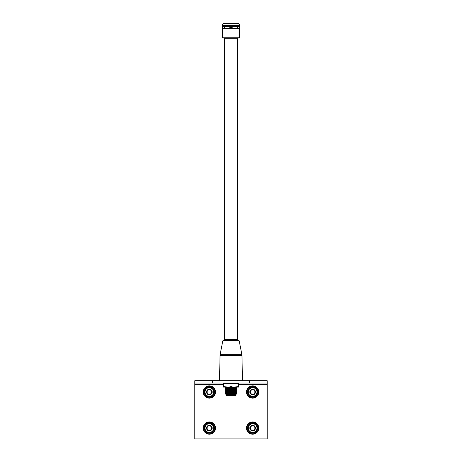 <?xml version="1.0" encoding="UTF-8"?>
<svg xmlns="http://www.w3.org/2000/svg" width="462" height="462" viewBox="0 0 462 462"><rect width="100%" height="100%" fill="white"/><g stroke="black" fill="none" stroke-linecap="round" stroke-linejoin="round"><path stroke-width="0.69" d="M235.793 394.45L226.207 394.45L226.207 395.553L235.793 395.553L235.793 394.45L236.683 393.901L225.317 393.901L225.774 393.537L236.226 393.537L236.683 393.901M236.683 393.168L236.226 392.804L225.774 392.804L225.317 393.168L236.683 393.168L236.226 393.537M236.683 392.434L236.226 392.071L225.774 392.071L225.317 392.434L236.683 392.434L236.226 392.804M236.683 391.701L236.226 391.337L225.774 391.337L225.317 391.701L236.683 391.701L236.226 392.071M236.683 390.968L236.226 390.604L225.774 390.604L225.317 390.968L236.683 390.968L236.226 391.337M236.683 390.234L236.226 389.87L225.774 389.87L225.317 390.234L236.683 390.234L236.226 390.604M236.683 389.501L236.226 389.137L225.774 389.137L225.317 389.501L236.683 389.501L236.226 389.87M236.683 388.767L236.226 388.403L225.774 388.403L225.317 388.767L236.683 388.767L236.226 389.137M236.683 388.034L236.226 387.67L225.774 387.67L225.317 388.034L236.683 388.034L236.226 388.403M225.595 387.081L236.683 387.3L236.226 387.67M228.621 383.489L231 383.91L233.379 383.489L223.458 383.489L223.458 383.91L225.837 383.489M228.621 387.081L233.379 387.081L231 386.659L228.621 387.081L223.458 386.659L223.458 383.91M238.542 383.91L238.542 383.489L236.163 383.489L238.542 383.91L238.542 386.659L233.379 387.081M236.163 387.081L238.542 387.081L238.542 386.659M231 386.659L231 383.91M236.163 383.489L233.379 383.489M223.458 386.659L223.458 387.081L225.837 387.081M227.489 23.285L229.227 23.285M222.794 340.823L220.114 354.654L241.886 354.654L239.206 340.823L222.794 340.823L223.337 340.378L238.663 340.378L237.56 339.524L237.56 38.756L238.617 37.763M223.337 340.378L224.44 339.524L237.56 339.524M224.44 339.524L224.44 38.756L237.56 38.756M231.456 28.286L239.657 28.286L239.657 26.64L231.456 26.64L231.456 28.286M222.332 25.572L222.332 37.763L239.668 37.763L239.668 25.572C239.535 24.18 238.767 23.418 237.381 23.285L224.619 23.285C223.233 23.418 222.465 24.18 222.332 25.572L239.668 25.572M222.343 26.64L230.544 26.64L230.544 28.286L222.343 28.286L222.343 26.64M224.694 26.64L224.694 28.286M229.187 26.64L229.187 28.286M232.813 26.64L232.813 28.286M237.306 26.64L237.306 28.286M227.489 23.1L228.805 23.1M229.227 23.1L234.43 23.1M212.67 380.705L194.802 380.705L194.802 383.033L212.67 383.033L212.67 380.705L267.198 380.705L267.198 438.9L194.802 438.9L194.802 383.033M249.33 380.705L249.33 383.033L212.67 383.033M249.33 383.033L267.198 383.033M248.308 392.024A4.343 4.343 0 0 1 252.65 387.682A4.343 4.343 0 0 1 256.993 392.024A4.343 4.343 0 0 1 252.65 396.367A4.343 4.343 0 0 1 248.308 392.024M257.963 392.024L255.307 387.422L249.994 387.422L247.337 392.024L249.994 396.621L255.307 396.621L257.963 392.024M249.827 392.024A2.824 2.824 0 0 1 252.65 389.2A2.824 2.824 0 0 1 255.469 392.024A2.824 2.824 0 0 1 252.65 394.848A2.824 2.824 0 0 1 249.827 392.024M250.375 392.024A2.275 2.275 0 0 1 252.65 389.749A2.275 2.275 0 0 1 254.92 392.024A2.275 2.275 0 0 1 252.65 394.294A2.275 2.275 0 0 1 250.375 392.024M205.007 392.024A4.343 4.343 0 0 1 209.35 387.682A4.343 4.343 0 0 1 213.692 392.024A4.343 4.343 0 0 1 209.35 396.367A4.343 4.343 0 0 1 205.007 392.024M214.663 392.024L212.006 387.422L206.693 387.422L204.037 392.024L206.693 396.621L212.006 396.621L214.663 392.024M206.531 392.024A2.824 2.824 0 0 1 209.35 389.2A2.824 2.824 0 0 1 212.173 392.024A2.824 2.824 0 0 1 209.35 394.848A2.824 2.824 0 0 1 206.531 392.024M207.08 392.024A2.275 2.275 0 0 1 209.35 389.749A2.275 2.275 0 0 1 211.625 392.024A2.275 2.275 0 0 1 209.35 394.294A2.275 2.275 0 0 1 207.08 392.024M204.325 391.528A5.047 5.047 0 0 1 206.41 387.918M207.271 387.422A5.047 5.047 0 0 1 211.434 387.422M212.295 387.918A5.047 5.047 0 0 1 214.374 391.528M203.211 392.024A6.139 6.139 0 0 1 209.35 385.88A6.139 6.139 0 0 1 215.494 392.024A6.139 6.139 0 0 1 209.35 398.163A6.139 6.139 0 0 1 203.211 392.024A6.139 6.139 0 0 0 209.35 398.163A6.139 6.139 0 0 0 215.494 392.024M247.626 391.528A5.047 5.047 0 0 1 249.705 387.918M250.566 387.422A5.047 5.047 0 0 1 254.729 387.422M255.59 387.918A5.047 5.047 0 0 1 257.675 391.528M246.506 392.024A6.139 6.139 0 0 1 252.65 385.88A6.139 6.139 0 0 1 258.789 392.024A6.139 6.139 0 0 1 252.65 398.163A6.139 6.139 0 0 1 246.506 392.024A6.139 6.139 0 0 0 252.65 398.163A6.139 6.139 0 0 0 258.789 392.024M257.675 392.521A5.047 5.047 0 0 1 255.59 396.125M254.729 396.621A5.047 5.047 0 0 1 250.566 396.621M249.705 396.125A5.047 5.047 0 0 1 247.626 392.521M214.374 392.521A5.047 5.047 0 0 1 212.295 396.125M211.434 396.621A5.047 5.047 0 0 1 207.271 396.621M206.41 396.125A5.047 5.047 0 0 1 204.325 392.521M248.308 428.078A4.343 4.343 0 0 1 252.65 423.735A4.343 4.343 0 0 1 256.993 428.078A4.343 4.343 0 0 1 252.65 432.42A4.343 4.343 0 0 1 248.308 428.078M257.963 428.078L255.307 423.475L249.994 423.475L247.337 428.078L249.994 432.675L255.307 432.675L257.963 428.078M249.827 428.078A2.824 2.824 0 0 1 252.65 425.254A2.824 2.824 0 0 1 255.469 428.078A2.824 2.824 0 0 1 252.65 430.902A2.824 2.824 0 0 1 249.827 428.078M250.375 428.078A2.275 2.275 0 0 1 252.65 425.802A2.275 2.275 0 0 1 254.92 428.078A2.275 2.275 0 0 1 252.65 430.347A2.275 2.275 0 0 1 250.375 428.078M205.007 428.078A4.343 4.343 0 0 1 209.35 423.735A4.343 4.343 0 0 1 213.692 428.078A4.343 4.343 0 0 1 209.35 432.42A4.343 4.343 0 0 1 205.007 428.078M214.663 428.078L212.006 423.475L206.693 423.475L204.037 428.078L206.693 432.675L212.006 432.675L214.663 428.078M206.531 428.078A2.824 2.824 0 0 1 209.35 425.254A2.824 2.824 0 0 1 212.173 428.078A2.824 2.824 0 0 1 209.35 430.902A2.824 2.824 0 0 1 206.531 428.078M207.08 428.078A2.275 2.275 0 0 1 209.35 425.802A2.275 2.275 0 0 1 211.625 428.078A2.275 2.275 0 0 1 209.35 430.347A2.275 2.275 0 0 1 207.08 428.078M204.325 427.581A5.047 5.047 0 0 1 206.41 423.972M207.271 423.475A5.047 5.047 0 0 1 211.434 423.475M212.295 423.972A5.047 5.047 0 0 1 214.374 427.581M203.211 428.078A6.139 6.139 0 0 1 209.35 421.939A6.139 6.139 0 0 1 215.494 428.078A6.139 6.139 0 0 1 209.35 434.216A6.139 6.139 0 0 1 203.211 428.078A6.139 6.139 0 0 0 209.35 434.216A6.139 6.139 0 0 0 215.494 428.078M247.626 427.581A5.047 5.047 0 0 1 249.705 423.972M250.566 423.475A5.047 5.047 0 0 1 254.729 423.475M255.59 423.972A5.047 5.047 0 0 1 257.675 427.581M246.506 428.078A6.139 6.139 0 0 1 252.65 421.939A6.139 6.139 0 0 1 258.789 428.078A6.139 6.139 0 0 1 252.65 434.216A6.139 6.139 0 0 1 246.506 428.078A6.139 6.139 0 0 0 252.65 434.216A6.139 6.139 0 0 0 258.789 428.078M257.675 428.574A5.047 5.047 0 0 1 255.59 432.178M254.729 432.675A5.047 5.047 0 0 1 250.566 432.675M249.705 432.178A5.047 5.047 0 0 1 247.626 428.574M214.374 428.574A5.047 5.047 0 0 1 212.295 432.178M211.434 432.675A5.047 5.047 0 0 1 207.271 432.675M206.41 432.178A5.047 5.047 0 0 1 204.325 428.574M238.138 383.31L223.862 383.217L237.959 383.489M220.114 354.654L220.033 355.44L241.967 355.44L242.458 380.705M267.198 384.372L238.542 384.372M223.458 384.372L194.802 384.372M215.125 392.024A5.775 5.775 0 0 0 209.35 386.249A5.775 5.775 0 0 0 203.58 392.024A5.775 5.775 0 0 0 209.35 397.799A5.775 5.775 0 0 0 215.125 392.024M258.42 392.024A5.775 5.775 0 0 0 252.65 386.249A5.775 5.775 0 0 0 246.875 392.024A5.775 5.775 0 0 0 252.65 397.799A5.775 5.775 0 0 0 258.42 392.024M215.125 428.078A5.775 5.775 0 0 0 209.35 422.303A5.775 5.775 0 0 0 203.58 428.078A5.775 5.775 0 0 0 209.35 433.853A5.775 5.775 0 0 0 215.125 428.078M258.42 428.078A5.775 5.775 0 0 0 252.65 422.303A5.775 5.775 0 0 0 246.875 428.078A5.775 5.775 0 0 0 252.65 433.853A5.775 5.775 0 0 0 258.42 428.078M225.774 387.67L225.317 387.3M225.774 388.403L225.317 388.034M225.774 389.137L225.317 388.767M225.774 389.87L225.317 389.501M225.774 390.604L225.317 390.234M225.774 391.337L225.317 390.968M225.774 392.071L225.317 391.701M225.774 392.804L225.317 392.434M225.774 393.537L225.317 393.168M226.207 394.45L225.317 393.901M241.967 355.44L241.886 354.654M239.206 340.823L238.663 340.378M224.44 38.756L223.383 37.763M220.033 355.44L219.542 380.705"/></g></svg>
